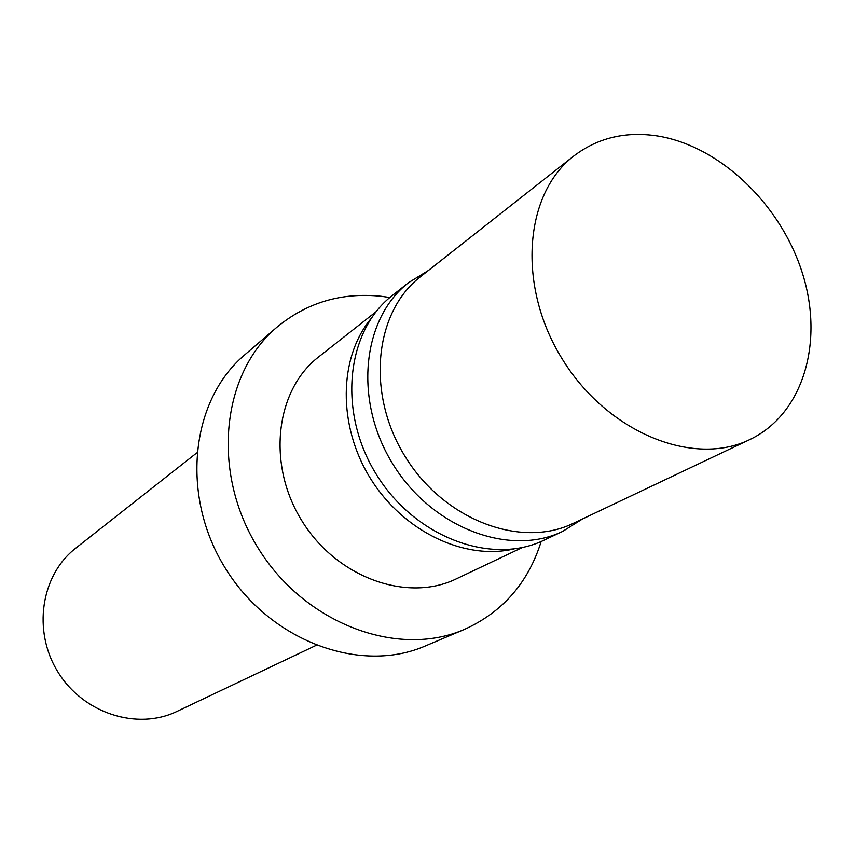 <?xml version="1.0" encoding="UTF-8"?>
<svg xmlns="http://www.w3.org/2000/svg" width="854" height="854" viewBox="0 0 854 854"><rect width="100%" height="100%" fill="white"/><g stroke="black" fill="none" stroke-linecap="round" stroke-linejoin="round"><path stroke-width="1.28" d="M389.872 297.491L381.162 296.274C341.685 292.196 306.97 302.476 277.027 327.114C221.389 373.742 210.874 472.518 258.121 548.087C304.814 624.007 397.964 658.509 464.469 629.398C502.686 612.072 528.263 582.77 541.169 541.479M277.027 327.114L244.842 354.752C190.581 400.27 179.991 495.704 225.424 568.369C270.312 641.375 360.516 674.308 425.399 645.944L464.469 629.398M376.102 311.678L318.702 356.865C275.394 390.161 266.587 464.427 301.953 520.919C336.828 577.71 407.262 602.828 456.346 578.841L522.338 547.521M370.882 318.809C338.611 357.869 337.597 425.676 370.444 478.443C403.109 531.327 464.298 560.555 513.638 549.015M428.494 270.419L408.586 282.631L392.317 295.495C346.073 331.128 337.469 412.268 376.518 474.675C415.065 537.401 491.562 565.764 544.051 540.176L562.797 531.327L582.599 518.922M408.586 282.631C361.872 318.617 353.353 400.942 393.075 464.416C432.273 528.21 509.806 557.171 562.797 531.327M573.973 155.855L420.51 276.696C374.244 312.18 365.886 393.811 405.319 456.815C444.229 520.15 521.068 548.951 573.418 523.278L749.876 439.543C803.4 413.976 824.185 342.112 802.514 273.493C781.068 204.779 720.381 146.247 657.89 136.021C625.971 131.078 598.003 137.686 573.973 155.855C523.961 194.05 516.841 286.432 562.466 359.374C607.525 432.668 693.437 467.362 749.876 439.543M196.676 452.951L75.696 548.215C40.928 575.084 32.271 631.021 58.04 672.162C83.436 713.538 137.387 730.64 176.917 711.446L316.023 645.421"/></g></svg>
